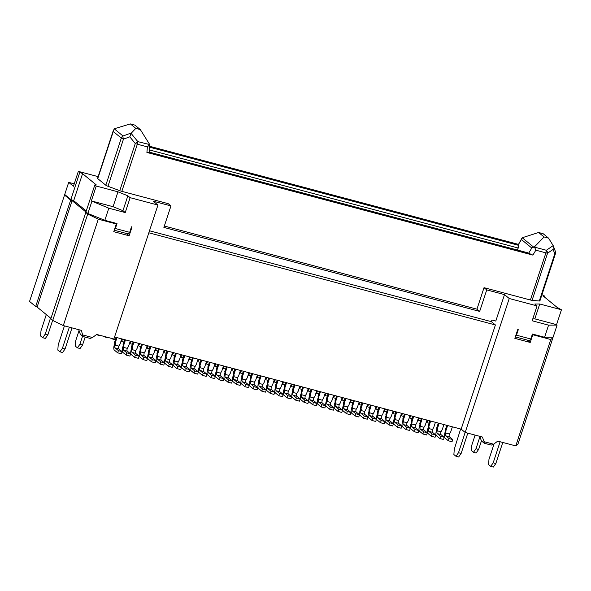 <?xml version="1.0" encoding="UTF-8"?>
<svg xmlns="http://www.w3.org/2000/svg" width="591" height="591" viewBox="0 0 591 591"><rect width="100%" height="100%" fill="white"/><g stroke="black" fill="none" stroke-linecap="round" stroke-linejoin="round"><path stroke-width="0.89" d="M517.118 249.956L518.277 248.035L518.817 245.391L149.774 147.24M149.737 144.588L149.294 152.692L146.908 152.456L147.403 146.878L137.341 144.204L121.842 191.344A3.524 0.525 -161.8 0 1 119.774 190.686L107.968 186.276A3.524 0.525 -161.8 0 1 105.811 185.234L97.737 178.622L114.196 128.779L130.367 123.918L135.812 128.38L140.318 129.577L149.737 144.588L137.806 141.611L131.091 133.359L135.812 128.38M521.432 239.525L522.23 237.752L533.688 247.134L531.789 248.013L521.432 239.525L518.204 244.888L518.817 245.391M146.908 152.456L532.89 255.105L527.667 252.793M119.774 190.686L135.273 143.539A3.524 0.502 -39.1 0 1 137.806 141.611A3.524 1.256 -75.1 0 1 137.341 144.204A3.524 0.525 -161.8 0 1 135.273 143.539L129.806 136.824L123.467 139.136A3.524 0.525 18.2 0 1 121.31 138.087A3.524 3.251 -50.7 0 1 123.009 135.996A3.524 1.027 70 0 0 123.467 139.136L107.968 186.276M130.367 123.918L134.874 125.115L140.318 129.577M532.89 255.105L535.852 250.185L534.441 246.905L544.06 236.954L538.615 232.492L522.23 237.752M533.688 247.134L534.441 246.905M535.852 250.185L545.907 252.859A3.524 1.256 -75.1 0 0 546.365 250.274A3.524 2.253 -124.3 0 1 547.576 253.192A3.524 0.525 18.2 0 1 545.907 252.859L530.408 300.006L484.022 287.669L486.74 289.893L479.67 311.398L163.884 227.409L170.954 205.912L168.236 203.681L121.842 191.344M539.295 300.989A3.524 0.525 18.2 0 0 539.915 300.893L555.414 253.753A3.524 0.525 -161.8 0 1 554.794 253.849L539.295 300.989L532.077 300.339A3.524 0.525 18.2 0 1 530.408 300.006M518.204 244.888L521.934 238.166M555.414 253.753A3.524 3.524 0 0 0 555.37 251.411A3.524 2.608 159.4 0 1 554.794 253.849L553.124 249.409L553.183 245.612L548.566 238.151L543.122 233.689L538.615 232.492M548.566 238.151L544.06 236.954M147.403 146.878L149.626 144.758M149.855 146.339L518.233 244.312M148.215 345.92A4.698 1.677 104.9 0 1 146.435 347.951M148.504 351.217L148.311 353.566A4.698 1.677 -75.1 0 0 148.267 359.121L151.599 361.855L155.307 362.844L156.031 360.636L152.323 359.653L148.991 356.92A2.349 0.835 -75.1 0 1 149.013 354.142L149.205 351.793L148.504 351.217L150.084 346.422M151.599 361.855L152.323 359.653M155.669 347.907L153.978 353.063L152.722 355.125A2.349 0.835 -75.1 0 0 152.7 357.902L148.991 356.92M156.031 360.636L152.7 357.902M486.74 289.893L504.492 294.613L509.235 298.499L537.049 305.894L534.766 304.025L539.723 303.988L561.45 309.765L557.224 307.475L543.528 296.261L544.946 296.246L541.962 294.68M113.465 130.035L97.574 178.371A3.524 0.525 18.2 0 0 97.737 178.622M98.143 176.643L78.337 171.375L82.563 173.665L96.259 184.88L94.841 184.894L96.244 186.039L117.971 191.816L127.848 195.806L122.95 210.691L125.233 212.561L130.131 197.675L127.848 195.806M170.954 205.912L153.202 201.191L157.945 205.07L130.131 197.675M544.946 296.246L544.636 297.17M537.049 305.894L532.159 320.78L548.581 325.146L557.084 325.08L556.559 324.651L561.45 309.765M557.084 325.08L553.095 337.21L544.592 337.276L548.581 325.146M539.723 303.988L534.833 318.874L532.779 318.889M534.833 318.874L556.559 324.651M509.235 298.499L465.191 432.457L482.411 437.037L484.059 441.669L493.596 444.203L497.777 441.122L515.788 445.91L550.768 339.522L532.757 334.728L530.216 342.448L514.857 338.362L517.753 329.542L518.285 329.682L516.468 335.193L515.551 336.249M515.33 336.9L529.351 340.63L530.777 338.998L516.468 335.193M530.777 338.998L532.41 334.033L544.592 337.276M479.796 436.343L481.421 440.923L484.236 443.22L491.276 445.097L493.596 444.203M484.059 441.669L484.236 443.22M129.806 136.824L131.091 133.359M527.349 340.098L530.216 342.448M465.191 432.457L461.15 429.147L495.406 324.961L491.387 321.674L149.493 230.778M504.492 294.613L495.79 321.076L491.926 320.049L491.38 321.703M532.299 334.358L532.757 334.728M552.253 337.217L552.917 337.757L550.768 339.522M515.788 445.91L517.938 444.151L552.917 337.757M452.381 426.82L450.689 431.969L449.433 434.038A2.349 0.835 -75.1 0 0 449.411 436.815L445.703 435.833A2.349 0.835 -75.1 0 1 445.725 433.048L445.917 430.706L447.616 425.55M446.087 431.947L445.385 431.371L445.023 432.472A4.698 1.677 -75.1 0 0 444.979 438.034L448.31 440.768L449.042 438.559L445.703 435.833M445.385 431.371L445.215 430.13L446.796 425.328M448.31 440.768L452.026 441.75L452.75 439.549L449.411 436.815M452.75 439.549L449.042 438.559M445.917 430.706L445.215 430.13M419.492 418.066A4.698 1.677 104.9 0 1 417.719 420.098M427.973 420.327A4.698 1.677 104.9 0 1 426.192 422.351M443.907 424.56L442.208 429.716L440.96 431.785A2.349 0.835 -75.1 0 0 440.93 434.562L437.222 433.572A2.349 0.835 -75.1 0 1 437.244 430.795L437.443 428.453L439.135 423.296M437.613 429.694L436.904 429.118L436.542 430.218A4.698 1.677 -75.1 0 0 436.498 435.781L439.837 438.515L440.561 436.306L437.222 433.572M436.904 429.118L436.742 427.877L438.315 423.075M439.837 438.515L443.546 439.497L444.269 437.296L440.93 434.562M444.269 437.296L440.561 436.306M437.443 428.453L436.742 427.877M411.018 415.813A4.698 1.677 104.9 0 1 409.238 417.844M435.427 422.306L433.735 427.463L432.479 429.524A2.349 0.835 -75.1 0 0 432.457 432.309L428.748 431.319A2.349 0.835 -75.1 0 1 428.77 428.541L428.963 426.192L430.662 421.036M429.132 427.441L428.431 426.865L428.069 427.965A4.698 1.677 -75.1 0 0 428.024 433.528L431.356 436.261L432.087 434.053L428.748 431.319M428.431 426.865L428.261 425.616L429.842 420.822M431.356 436.261L435.065 437.244L435.796 435.042L432.457 432.309M435.796 435.042L432.087 434.053M428.963 426.192L428.261 425.616M402.537 413.56A4.698 1.677 104.9 0 1 400.764 415.591M426.953 420.053L425.254 425.21L423.998 427.271L420.29 426.288L420.652 425.18L419.95 424.611L419.787 423.363L421.361 418.568M420.652 425.18L420.489 423.939L419.787 423.363M420.489 423.939L422.181 418.783M420.29 426.288A2.349 0.835 -75.1 0 0 420.267 429.066L423.607 431.799L422.883 434.001L426.591 434.991L427.315 432.782L423.976 430.056L420.267 429.066M423.998 427.271A2.349 0.835 -75.1 0 0 423.976 430.056M419.95 424.611L419.588 425.712A4.698 1.677 -75.1 0 0 419.544 431.275L422.883 434.001M427.315 432.782L423.607 431.799M394.057 411.306A4.698 1.677 104.9 0 1 392.284 413.331M418.472 417.8L416.781 422.957L415.525 425.018A2.349 0.835 -75.1 0 0 415.503 427.795L411.794 426.813A2.349 0.835 -75.1 0 1 411.816 424.028L412.008 421.686L413.707 416.529M412.178 422.927L411.476 422.351L411.114 423.459A4.698 1.677 -75.1 0 0 411.07 429.014L414.402 431.748L415.126 429.546L411.794 426.813M411.476 422.351L411.306 421.11L412.887 416.315M414.402 431.748L418.11 432.738L418.834 430.529L415.503 427.795M418.834 430.529L415.126 429.546M412.008 421.686L411.306 421.11M385.583 409.053A4.698 1.677 104.9 0 1 383.81 411.077M409.999 415.547L408.3 420.696L407.044 422.764A2.349 0.835 -75.1 0 0 407.022 425.542L403.313 424.56A2.349 0.835 -75.1 0 1 403.335 421.775L403.535 419.433L405.227 414.276M403.697 420.674L402.996 420.098L402.634 421.198A4.698 1.677 -75.1 0 0 402.589 426.761L405.928 429.494L406.652 427.286L403.313 424.56M402.996 420.098L402.833 418.856L404.407 414.055M405.928 429.494L409.637 430.477L410.361 428.276L407.022 425.542M410.361 428.276L406.652 427.286M403.535 419.433L402.833 418.856M401.518 413.286L399.826 418.443L398.57 420.511A2.349 0.835 -75.1 0 0 398.548 423.289L394.84 422.299A2.349 0.835 -75.1 0 1 394.862 419.521L395.054 417.18L396.753 412.023M395.224 418.421L394.522 417.844L394.16 418.945A4.698 1.677 -75.1 0 0 394.116 424.508L397.447 427.241L398.171 425.032L394.84 422.299M394.522 417.844L394.352 416.603L395.933 411.801M397.447 427.241L401.156 428.224L401.88 426.022L398.548 423.289M401.88 426.022L398.171 425.032M395.054 417.18L394.352 416.603M502.771 442.452L495.834 463.536L493.19 462.827L500.119 441.743M494.076 443.848L488.971 459.377L488.58 464.652L490.685 466.373L493.33 467.082L495.834 463.536M490.685 466.373L493.19 462.827M475.112 435.094L471.766 445.289L471.367 450.556L473.472 452.285L475.977 448.739L479.929 436.712M481.429 440.923L478.629 449.441L475.977 448.739M478.629 449.441L476.124 452.987L473.472 452.285M455.986 456.274L458.638 456.983L461.143 453.43L458.49 452.728L455.986 456.274L453.881 454.553L454.28 449.278L460.625 429.007M458.49 452.728L465.161 432.435M461.143 453.43L467.806 433.151M368.629 404.54A4.698 1.677 104.9 0 1 366.856 406.571M377.102 406.793A4.698 1.677 104.9 0 1 375.329 408.824M393.045 411.033L391.345 416.19L390.09 418.251A2.349 0.835 -75.1 0 0 390.067 421.036L386.359 420.046A2.349 0.835 -75.1 0 1 386.381 417.268L386.58 414.919L388.272 409.762M386.743 416.167L386.041 415.591L385.679 416.692A4.698 1.677 -75.1 0 0 385.635 422.255L388.974 424.988L389.698 422.779L386.359 420.046M386.041 415.591L385.879 414.343L387.452 409.548M388.974 424.988L392.683 425.971L393.407 423.769L390.067 421.036M393.407 423.769L389.698 422.779M386.58 414.919L385.879 414.343M291.311 383.98L289.62 389.137L288.364 391.198L284.655 390.215L285.017 389.107L284.315 388.531L284.145 387.29L285.719 382.495M285.017 389.107L284.847 387.866L284.145 387.29M284.847 387.866L286.539 382.709M284.655 390.215A2.349 0.835 -75.1 0 0 284.633 392.993L287.965 395.726L287.241 397.928L290.949 398.918L291.673 396.709L288.342 393.975L284.633 392.993M288.364 391.198A2.349 0.835 -75.1 0 0 288.342 393.975M284.315 388.531L283.953 389.639A4.698 1.677 -75.1 0 0 283.902 395.194L287.241 397.928M291.673 396.709L287.965 395.726M266.896 377.486A4.698 1.677 104.9 0 1 265.123 379.518M299.792 386.233L298.093 391.39L296.837 393.451A2.349 0.835 -75.1 0 0 296.815 396.236L293.106 395.246A2.349 0.835 -75.1 0 1 293.129 392.468L293.328 390.119L295.02 384.963M293.491 391.368L292.789 390.791L292.427 391.892A4.698 1.677 -75.1 0 0 292.382 397.455L295.722 400.181L296.446 397.979L293.106 395.246M292.789 390.791L292.619 389.543L294.2 384.748M295.722 400.181L299.43 401.171L300.154 398.962L296.815 396.236M300.154 398.962L296.446 397.979M293.328 390.119L292.619 389.543M275.376 379.74A4.698 1.677 104.9 0 1 273.603 381.771M308.266 388.486L306.574 393.643L305.318 395.711L301.609 394.722L301.971 393.621L301.27 393.045L301.1 391.803L302.681 387.002M301.971 393.621L301.802 392.372L301.1 391.803M301.802 392.372L303.501 387.223M301.609 394.722A2.349 0.835 -75.1 0 0 301.587 397.499L304.919 400.233L304.195 402.441L307.904 403.424L308.628 401.223L305.296 398.489L301.587 397.499M305.318 395.711A2.349 0.835 -75.1 0 0 305.296 398.489M301.27 393.045L300.908 394.145A4.698 1.677 -75.1 0 0 300.863 399.708L304.195 402.441M308.628 401.223L304.919 400.233M283.85 381.993A4.698 1.677 104.9 0 1 282.077 384.024M316.746 390.74L315.047 395.896L313.791 397.965A2.349 0.835 -75.1 0 0 313.769 400.742L310.061 399.76A2.349 0.835 -75.1 0 1 310.083 396.975L310.282 394.633L311.974 389.476M310.445 395.874L309.743 395.298L309.381 396.398A4.698 1.677 -75.1 0 0 309.337 401.961L312.676 404.695L313.4 402.486L310.061 399.76M309.743 395.298L309.581 394.057L311.154 389.255M312.676 404.695L316.384 405.677L317.108 403.476L313.769 400.742M317.108 403.476L313.4 402.486M310.282 394.633L309.581 394.057M292.331 384.253A4.698 1.677 104.9 0 1 290.558 386.278M325.22 393L323.528 398.149L322.272 400.218A2.349 0.835 -75.1 0 0 322.25 402.996L318.542 402.013A2.349 0.835 -75.1 0 1 318.564 399.228L318.756 396.886L320.455 391.73M318.926 398.127L318.224 397.551L317.862 398.659A4.698 1.677 -75.1 0 0 317.818 404.214L321.149 406.948L321.873 404.746L318.542 402.013M318.224 397.551L318.054 396.31L319.635 391.508M321.149 406.948L324.858 407.938L325.582 405.729L322.25 402.996M325.582 405.729L321.873 404.746M318.756 396.886L318.054 396.31M300.804 386.507A4.698 1.677 104.9 0 1 299.031 388.531M333.701 395.253L332.002 400.41L330.746 402.471A2.349 0.835 -75.1 0 0 330.724 405.249L327.015 404.266A2.349 0.835 -75.1 0 1 327.037 401.488L327.237 399.139L328.928 393.983M327.399 400.38L326.697 399.804L326.335 400.912A4.698 1.677 -75.1 0 0 326.291 406.468L329.63 409.201L330.354 407L327.015 404.266M326.697 399.804L326.535 398.563L328.108 393.769M329.63 409.201L333.339 410.191L334.063 407.982L330.724 405.249M334.063 407.982L330.354 407M327.237 399.139L326.535 398.563M309.285 388.76A4.698 1.677 104.9 0 1 307.512 390.784M342.174 397.507L340.482 402.663L339.227 404.724L335.518 403.742L335.88 402.641L335.178 402.065L335.008 400.816L336.589 396.022M335.88 402.641L335.71 401.392L335.008 400.816M335.71 401.392L337.409 396.236M335.518 403.742A2.349 0.835 -75.1 0 0 335.496 406.519L338.835 409.253L338.104 411.454L341.812 412.444L342.544 410.235L339.204 407.509L335.496 406.519M339.227 404.724A2.349 0.835 -75.1 0 0 339.204 407.509M335.178 402.065L334.816 403.165A4.698 1.677 -75.1 0 0 334.772 408.728L338.104 411.454M342.544 410.235L338.835 409.253M317.766 391.013A4.698 1.677 104.9 0 1 315.986 393.045M350.655 399.76L348.956 404.916L347.707 406.977A2.349 0.835 -75.1 0 0 347.678 409.762L343.969 408.773A2.349 0.835 -75.1 0 1 343.992 405.995L344.191 403.646L345.883 398.497M344.361 404.894L343.652 404.318L343.29 405.419A4.698 1.677 -75.1 0 0 343.245 410.981L346.585 413.715L347.309 411.506L343.969 408.773M343.652 404.318L343.489 403.077L345.063 398.275M346.585 413.715L350.293 414.697L351.017 412.496L347.678 409.762M351.017 412.496L347.309 411.506M344.191 403.646L343.489 403.077M326.239 393.266A4.698 1.677 104.9 0 1 324.466 395.298M359.129 402.013L357.437 407.169L356.181 409.238A2.349 0.835 -75.1 0 0 356.159 412.016L352.45 411.026A2.349 0.835 -75.1 0 1 352.472 408.248L352.664 405.906L354.364 400.75M352.834 407.147L352.133 406.571L351.771 407.672A4.698 1.677 -75.1 0 0 351.726 413.235L355.058 415.968L355.789 413.759L352.45 411.026M352.133 406.571L351.963 405.33L353.544 400.528M355.058 415.968L358.774 416.95L359.498 414.749L356.159 412.016M359.498 414.749L355.789 413.759M352.664 405.906L351.963 405.33M334.72 395.519A4.698 1.677 104.9 0 1 332.94 397.551M367.609 404.274L365.91 409.423L364.662 411.491A2.349 0.835 -75.1 0 0 364.64 414.269L360.924 413.286A2.349 0.835 -75.1 0 1 360.953 410.501L361.145 408.159L362.837 403.003M361.315 409.4L360.613 408.824L360.244 409.925A4.698 1.677 -75.1 0 0 360.2 415.488L363.539 418.221L364.263 416.02L360.924 413.286M360.613 408.824L360.444 407.583L362.017 402.781M363.539 418.221L367.247 419.211L367.971 417.002L364.64 414.269M367.971 417.002L364.263 416.02M361.145 408.159L360.444 407.583M343.194 397.78A4.698 1.677 104.9 0 1 341.421 399.804M376.083 406.527L374.391 411.683L373.135 413.744A2.349 0.835 -75.1 0 0 373.113 416.522L369.405 415.539A2.349 0.835 -75.1 0 1 369.427 412.762L369.626 410.413L371.318 405.256M369.789 411.654L369.087 411.077L368.725 412.186A4.698 1.677 -75.1 0 0 368.681 417.741L372.02 420.474L372.744 418.273L369.405 415.539M369.087 411.077L368.917 409.836L370.498 405.042M372.02 420.474L375.728 421.464L376.452 419.255L373.113 416.522M376.452 419.255L372.744 418.273M369.626 410.413L368.917 409.836M351.675 400.033A4.698 1.677 104.9 0 1 349.894 402.057M384.564 408.78L382.872 413.936L381.616 415.998A2.349 0.835 -75.1 0 0 381.594 418.783L377.885 417.793A2.349 0.835 -75.1 0 1 377.908 415.015L378.1 412.666L379.799 407.509M378.27 413.907L377.568 413.338L377.206 414.439A4.698 1.677 -75.1 0 0 377.154 420.002L380.493 422.728L381.217 420.526L377.885 417.793M377.568 413.338L377.398 412.09L378.979 407.295M380.493 422.728L384.202 423.717L384.926 421.509L381.594 418.783M384.926 421.509L381.217 420.526M378.1 412.666L377.398 412.09M360.148 402.286A4.698 1.677 104.9 0 1 358.375 404.318M148.673 352.458L149.375 353.034M139.735 343.666A4.698 1.677 104.9 0 1 137.962 345.698M78.706 329.667L80.332 334.255L83.139 336.552L81.314 330.362L63.303 325.575L98.283 219.18L116.301 223.967L113.76 231.687L129.126 235.772L132.029 226.951L131.498 226.811L129.688 232.329L115.378 228.525L117.011 223.561L104.821 220.317L87.889 213.484L85.961 211.903L94.841 184.894M82.962 335.001L92.499 337.535L90.179 338.421L83.139 336.552M92.499 337.535L96.68 334.447L113.9 339.027L157.945 205.07M125.233 212.561L108.81 208.195L104.821 220.317M461.15 429.147L114.58 336.973M50.952 318.386L37.107 307.054L35.696 306.485L70.676 200.09L72.087 200.659L86.485 212.45L85.776 212.457L50.796 318.852L52.732 320.433L63.303 325.575M35.696 306.485L29.55 301.447L64.53 195.06L65.793 195.392M495.406 324.961L148.836 232.788M149.205 351.793L150.904 346.636M82.563 173.665L73.683 200.674L86.264 210.98M73.683 200.674L70.861 199.536L64.715 194.505L68.696 182.375L74.23 183.845M70.676 200.09L64.53 195.06M85.776 212.457L87.712 214.038L98.283 219.18M116.301 223.967L115.215 223.08M72.087 200.659L37.107 307.054M87.712 214.038L52.732 320.433M126.252 233.423L129.126 235.772M114.24 230.231L128.254 233.955L129.688 232.329M115.378 228.525L114.455 229.574M108.81 208.195L91.354 200.925L96.244 186.039M91.878 201.361L87.889 213.484M79.741 172.528L70.861 199.536M68.696 182.375L73.439 186.261L78.337 171.375M122.95 210.691L113.073 206.702L91.354 200.925M117.971 191.816L113.073 206.702M82.563 344.981L79.911 344.272L77.406 347.826L80.058 348.527L82.563 344.981L85.156 337.084M79.911 344.272L82.6 336.109M77.406 347.826L75.301 346.097L75.692 340.822L79.046 330.635M72.006 327.887L65.076 348.971L62.424 348.269L69.354 327.185M65.076 348.971L62.572 352.517L59.92 351.815L62.424 348.269M59.92 351.815L57.815 350.086L58.206 344.819L64.434 325.877M46.305 314.582L41.001 330.724L40.602 335.998L42.707 337.72L45.212 334.174L50.523 318.032M52.636 320.359L47.864 334.883L45.359 338.429L42.707 337.72M45.212 334.174L47.864 334.883M147.196 345.654L145.497 350.803L144.241 352.871A2.349 0.835 -75.1 0 0 144.219 355.649L140.51 354.666A2.349 0.835 -75.1 0 1 140.532 351.881L140.732 349.54L142.424 344.383M140.894 350.781L140.193 350.204L139.831 351.305A4.698 1.677 -75.1 0 0 139.786 356.868L143.125 359.601L143.849 357.392L140.51 354.666M140.193 350.204L140.03 348.963L141.604 344.161M143.125 359.601L146.834 360.584L147.558 358.382L144.219 355.649M147.558 358.382L143.849 357.392M140.732 349.54L140.03 348.963M131.254 341.413A4.698 1.677 104.9 0 1 129.481 343.437M274.357 379.466L272.658 384.623L271.409 386.691A2.349 0.835 -75.1 0 0 271.387 389.469L267.671 388.486A2.349 0.835 -75.1 0 1 267.701 385.701L267.893 383.36L269.585 378.203M268.063 384.601L267.354 384.024L266.992 385.125A4.698 1.677 -75.1 0 0 266.947 390.688L270.286 393.421L271.01 391.212L267.671 388.486M267.354 384.024L267.191 382.783L268.765 377.981M270.286 393.421L273.995 394.404L274.719 392.202L271.387 389.469M274.719 392.202L271.01 391.212M267.893 383.36L267.191 382.783M258.422 375.233A4.698 1.677 104.9 0 1 256.642 377.257M240.448 370.454L238.749 375.61L237.493 377.671A2.349 0.835 -75.1 0 0 237.471 380.449L233.763 379.466A2.349 0.835 -75.1 0 1 233.785 376.681L233.984 374.339L235.676 369.183M234.147 375.58L233.445 375.004L233.083 376.112A4.698 1.677 -75.1 0 0 233.039 381.668L236.378 384.401L237.102 382.2L233.763 379.466M233.445 375.004L233.282 373.763L234.856 368.961M236.378 384.401L240.086 385.391L240.81 383.182L237.471 380.449M240.81 383.182L237.102 382.2M233.984 374.339L233.282 373.763M224.514 366.213A4.698 1.677 104.9 0 1 222.733 368.245M231.968 368.193L230.276 373.349L229.02 375.418A2.349 0.835 -75.1 0 0 228.998 378.196L225.289 377.213A2.349 0.835 -75.1 0 1 225.311 374.428L225.503 372.086L227.203 366.93M225.673 373.327L224.972 372.751L224.61 373.852A4.698 1.677 -75.1 0 0 224.565 379.415L227.897 382.148L228.621 379.939L225.289 377.213M224.972 372.751L224.802 371.51L226.383 366.708M227.897 382.148L231.606 383.131L232.329 380.929L228.998 378.196M232.329 380.929L228.621 379.939M225.503 372.086L224.802 371.51M216.033 363.96A4.698 1.677 104.9 0 1 214.26 365.984M172.624 352.413L170.932 357.57L169.676 359.631A2.349 0.835 -75.1 0 0 169.654 362.416L165.945 361.426A2.349 0.835 -75.1 0 1 165.968 358.648L166.16 356.299L167.859 351.143M166.33 357.548L165.628 356.971L165.266 358.072A4.698 1.677 -75.1 0 0 165.221 363.635L168.553 366.368L169.285 364.159L165.945 361.426M165.628 356.971L165.458 355.723L167.039 350.928M168.553 366.368L172.262 367.351L172.993 365.149L169.654 362.416M172.993 365.149L169.285 364.159M166.16 356.299L165.458 355.723M156.689 348.173A4.698 1.677 104.9 0 1 154.916 350.204M164.15 350.16L162.451 355.317L161.195 357.378A2.349 0.835 -75.1 0 0 161.173 360.163L157.465 359.173A2.349 0.835 -75.1 0 1 157.487 356.395L157.686 354.046L159.378 348.889M157.849 355.287L157.147 354.718L156.785 355.819A4.698 1.677 -75.1 0 0 156.741 361.382L160.08 364.108L160.804 361.906L157.465 359.173M157.147 354.718L156.984 353.47L158.558 348.675M160.08 364.108L163.788 365.098L164.512 362.889L161.173 360.163M164.512 362.889L160.804 361.906M157.686 354.046L156.984 353.47M130.242 341.14L128.542 346.296L127.287 348.358A2.349 0.835 -75.1 0 0 127.264 351.143L123.556 350.153A2.349 0.835 -75.1 0 1 123.578 347.375L123.778 345.026L125.469 339.877M123.94 346.274L123.238 345.698L122.876 346.799A4.698 1.677 -75.1 0 0 122.832 352.362L126.171 355.095L126.895 352.886L123.556 350.153M123.238 345.698L123.076 344.457L124.649 339.655M126.171 355.095L129.88 356.077L130.604 353.876L127.264 351.143M130.604 353.876L126.895 352.886M123.778 345.026L123.076 344.457M138.715 343.393L137.023 348.55L135.767 350.618L132.059 349.628L132.421 348.527L131.719 347.951L131.549 346.71L133.13 341.908M132.421 348.527L132.251 347.286L131.549 346.71M132.251 347.286L133.95 342.13M132.059 349.628A2.349 0.835 -75.1 0 0 132.037 352.406L135.369 355.139L134.645 357.348L138.353 358.331L139.077 356.129L135.745 353.396L132.037 352.406M135.767 350.618A2.349 0.835 -75.1 0 0 135.745 353.396M131.719 347.951L131.357 349.052A4.698 1.677 -75.1 0 0 131.313 354.615L134.645 357.348M139.077 356.129L135.369 355.139M122.78 339.16A4.698 1.677 104.9 0 1 121.007 341.184M112.911 338.769A4.698 1.677 104.9 0 1 112.238 338.924A4.698 1.677 104.9 0 1 111.995 338.798L111.492 338.392M121.761 338.887L120.069 344.043L118.813 346.104L115.105 345.122L115.467 344.014L114.765 343.445L114.595 342.196L116.176 337.402M115.467 344.014L115.297 342.773L114.595 342.196M115.297 342.773L116.996 337.616M115.105 345.122A2.349 0.835 -75.1 0 0 115.082 347.9L118.414 350.633L117.69 352.834L121.399 353.824L122.123 351.615L118.791 348.889L115.082 347.9M118.813 346.104A2.349 0.835 -75.1 0 0 118.791 348.889M114.765 343.445L114.403 344.546A4.698 1.677 -75.1 0 0 114.351 350.108L117.69 352.834M122.123 351.615L118.414 350.633M108.146 337.498A4.698 1.677 104.9 0 1 107.466 337.653L103.757 336.671A4.698 1.677 104.9 0 1 103.514 336.545L103.019 336.139M104.437 336.515A4.698 1.677 104.9 0 1 103.757 336.671M99.665 335.245A4.698 1.677 104.9 0 1 98.993 335.4L96.348 334.698M282.83 381.727L281.139 386.883L279.883 388.944A2.349 0.835 -75.1 0 0 279.861 391.722L276.152 390.74A2.349 0.835 -75.1 0 1 276.174 387.955L276.366 385.613L278.065 380.456M276.536 386.854L275.834 386.278L275.472 387.386A4.698 1.677 -75.1 0 0 275.428 392.941L278.767 395.675L279.491 393.473L276.152 390.74M275.834 386.278L275.665 385.037L277.245 380.235M278.767 395.675L282.476 396.664L283.2 394.456L279.861 391.722M283.2 394.456L279.491 393.473M276.366 385.613L275.665 385.037M265.876 377.213L264.184 382.37L262.929 384.438A2.349 0.835 -75.1 0 0 262.906 387.216L259.198 386.226A2.349 0.835 -75.1 0 1 259.22 383.448L259.412 381.099L261.111 375.95M259.582 382.347L258.88 381.771L258.518 382.872A4.698 1.677 -75.1 0 0 258.474 388.435L261.806 391.168L262.537 388.959L259.198 386.226M258.88 381.771L258.71 380.53L260.291 375.728M261.806 391.168L265.514 392.151L266.245 389.949L262.906 387.216M266.245 389.949L262.537 388.959M259.412 381.099L258.71 380.53M249.941 372.98A4.698 1.677 104.9 0 1 248.168 375.004M257.403 374.96L255.704 380.116L254.448 382.178A2.349 0.835 -75.1 0 0 254.425 384.963L250.717 383.973A2.349 0.835 -75.1 0 1 250.739 381.195L250.939 378.846L252.63 373.689M251.101 380.094L250.399 379.518L250.037 380.619A4.698 1.677 -75.1 0 0 249.993 386.182L253.332 388.908L254.056 386.706L250.717 383.973M250.399 379.518L250.237 378.27L251.81 373.475M253.332 388.908L257.041 389.897L257.765 387.696L254.425 384.963M257.765 387.696L254.056 386.706M250.939 378.846L250.237 378.27M241.468 370.72A4.698 1.677 104.9 0 1 239.687 372.751M248.922 372.707L247.23 377.863L245.974 379.924L242.266 378.942L242.628 377.834L241.926 377.265L241.756 376.016L243.337 371.222M242.628 377.834L242.458 376.593L241.756 376.016M242.458 376.593L244.157 371.436M242.266 378.942A2.349 0.835 -75.1 0 0 242.244 381.72L245.575 384.453L244.851 386.654L248.56 387.644L249.291 385.435L245.952 382.702L242.244 381.72M245.974 379.924A2.349 0.835 -75.1 0 0 245.952 382.702M241.926 377.265L241.564 378.366A4.698 1.677 -75.1 0 0 241.52 383.921L244.851 386.654M249.291 385.435L245.575 384.453M232.987 368.466A4.698 1.677 104.9 0 1 231.214 370.498M223.494 365.94L221.795 371.096L220.539 373.165A2.349 0.835 -75.1 0 0 220.517 375.942L216.808 374.953A2.349 0.835 -75.1 0 1 216.831 372.175L217.03 369.826L218.722 364.677M217.192 371.074L216.491 370.498L216.129 371.599A4.698 1.677 -75.1 0 0 216.084 377.161L219.424 379.895L220.148 377.686L216.808 374.953M216.491 370.498L216.328 369.257L217.902 364.455M219.424 379.895L223.132 380.877L223.856 378.676L220.517 375.942M223.856 378.676L220.148 377.686M217.03 369.826L216.328 369.257M207.552 361.707A4.698 1.677 104.9 0 1 205.779 363.731M215.013 363.687L213.321 368.843L212.066 370.904A2.349 0.835 -75.1 0 0 212.043 373.689L208.335 372.699A2.349 0.835 -75.1 0 1 208.357 369.922L208.549 367.572L210.248 362.416M208.719 368.821L208.017 368.245L207.655 369.345A4.698 1.677 -75.1 0 0 207.604 374.908L210.943 377.642L211.667 375.433L208.335 372.699M208.017 368.245L207.847 366.996L209.428 362.202M210.943 377.642L214.651 378.624L215.375 376.423L212.043 373.689M215.375 376.423L211.667 375.433M208.549 367.572L207.847 366.996M199.078 359.446A4.698 1.677 104.9 0 1 197.305 361.478M206.532 361.433L204.841 366.59L203.585 368.651A2.349 0.835 -75.1 0 0 203.563 371.436L199.854 370.446A2.349 0.835 -75.1 0 1 199.876 367.668L200.076 365.319L201.767 360.163M200.238 366.56L199.536 365.992L199.174 367.092A4.698 1.677 -75.1 0 0 199.13 372.648L202.469 375.381L203.193 373.18L199.854 370.446M199.536 365.992L199.366 364.743L200.947 359.949M202.469 375.381L206.178 376.371L206.902 374.162L203.563 371.436M206.902 374.162L203.193 373.18M200.076 365.319L199.366 364.743M190.597 357.193A4.698 1.677 104.9 0 1 188.825 359.225M198.059 359.18L196.36 364.337L195.111 366.398L191.403 365.408L191.765 364.307L191.063 363.731L190.893 362.49L192.467 357.695M191.765 364.307L191.595 363.066L190.893 362.49M191.595 363.066L193.287 357.91M191.403 365.408A2.349 0.835 -75.1 0 0 191.381 368.193L194.712 370.926L193.988 373.128L197.697 374.118L198.421 371.909L195.089 369.176L191.381 368.193M195.111 366.398A2.349 0.835 -75.1 0 0 195.089 369.176M191.063 363.731L190.694 364.839A4.698 1.677 -75.1 0 0 190.649 370.394L193.988 373.128M198.421 371.909L194.712 370.926M182.124 354.94A4.698 1.677 104.9 0 1 180.351 356.971M189.578 356.927L187.886 362.076L186.63 364.145A2.349 0.835 -75.1 0 0 186.608 366.922L182.9 365.94A2.349 0.835 -75.1 0 1 182.922 363.155L183.114 360.813L184.813 355.656M183.284 362.054L182.582 361.478L182.22 362.579A4.698 1.677 -75.1 0 0 182.176 368.141L185.508 370.875L186.239 368.666L182.9 365.94M182.582 361.478L182.412 360.237L183.993 355.435M185.508 370.875L189.223 371.857L189.947 369.656L186.608 366.922M189.947 369.656L186.239 368.666M183.114 360.813L182.412 360.237M173.643 352.687A4.698 1.677 104.9 0 1 171.87 354.711M181.105 354.666L179.405 359.823L178.157 361.891A2.349 0.835 -75.1 0 0 178.127 364.669L174.419 363.679A2.349 0.835 -75.1 0 1 174.441 360.902L174.641 358.56L176.332 353.403M174.81 359.801L174.101 359.225L173.739 360.325A4.698 1.677 -75.1 0 0 173.695 365.888L177.034 368.621L177.758 366.413L174.419 363.679M174.101 359.225L173.939 357.983L175.512 353.182M177.034 368.621L180.743 369.604L181.467 367.403L178.127 364.669M181.467 367.403L177.758 366.413M174.641 358.56L173.939 357.983M165.17 350.433A4.698 1.677 104.9 0 1 163.389 352.458M484.022 287.669L476.952 309.167L164.342 226.028M479.67 311.398L476.952 309.167M518.277 248.035L149.538 149.966M528.561 253.369L531.789 248.013M113.243 131.483L121.31 138.087L105.811 185.234M527.948 252.867L149.338 152.175M152.722 355.125L149.013 354.142M114.196 128.779L123.009 135.996L131.409 132.938M449.433 434.038L445.725 433.048M440.96 431.785L437.244 430.795M432.479 429.524L428.77 428.541M415.525 425.018L411.816 424.028M407.044 422.764L403.335 421.775M398.57 420.511L394.862 419.521M390.09 418.251L386.381 417.268M296.837 393.451L293.129 392.468M313.791 397.965L310.083 396.975M322.272 400.218L318.564 399.228M330.746 402.471L327.037 401.488M347.707 406.977L343.992 405.995M356.181 409.238L352.472 408.248M364.662 411.491L360.953 410.501M373.135 413.744L369.427 412.762M381.616 415.998L377.908 415.015M553.124 249.409L547.576 253.192L532.077 300.339M553.183 245.612L546.365 250.274L534.545 247.127M144.241 352.871L140.532 351.881M271.409 386.691L267.701 385.701M237.493 377.671L233.785 376.681M229.02 375.418L225.311 374.428M169.676 359.631L165.968 358.648M161.195 357.378L157.487 356.395M127.287 348.358L123.578 347.375M279.883 388.944L276.174 387.955M262.929 384.438L259.22 383.448M254.448 382.178L250.739 381.195M220.539 373.165L216.831 372.175M212.066 370.904L208.357 369.922M203.585 368.651L199.876 367.668M186.63 364.145L182.922 363.155M178.157 361.891L174.441 360.902M555.37 251.411L553.235 245.745M146.413 348.018L149.309 348.786M417.697 420.164L420.585 420.932M426.177 422.417L429.066 423.186M409.216 417.911L412.112 418.679M400.742 415.65L403.631 416.419M392.261 413.397L395.15 414.165M383.788 411.144L386.677 411.912M366.834 406.638L369.722 407.406M375.307 408.891L378.196 409.659M265.1 379.577L267.989 380.345M273.581 381.83L276.47 382.599M282.055 384.091L284.943 384.859M290.536 386.344L293.424 387.112M299.009 388.597L301.898 389.366M307.49 390.85L310.378 391.619M315.963 393.104L318.852 393.872M324.444 395.364L327.333 396.133M332.925 397.617L335.814 398.386M341.399 399.871L344.287 400.639M349.879 402.124L352.768 402.892M358.353 404.377L361.241 405.145M137.939 345.757L140.828 346.525M149.346 152.146L527.822 252.8M129.459 343.504L132.347 344.272M256.627 377.324L259.515 378.092M222.711 368.304L225.599 369.072M214.238 366.051L217.126 366.819M154.894 350.271L157.782 351.039M120.985 341.251L123.874 342.019M112.238 338.924L115.393 339.766M248.146 375.071L251.035 375.839M239.665 372.818L242.561 373.586M231.192 370.557L234.08 371.325M205.757 363.797L208.645 364.566M197.283 361.544L200.172 362.313M188.802 359.291L191.691 360.059M180.329 357.03L183.217 357.799M171.848 354.777L174.737 355.546M163.375 352.524L166.263 353.292"/></g></svg>
